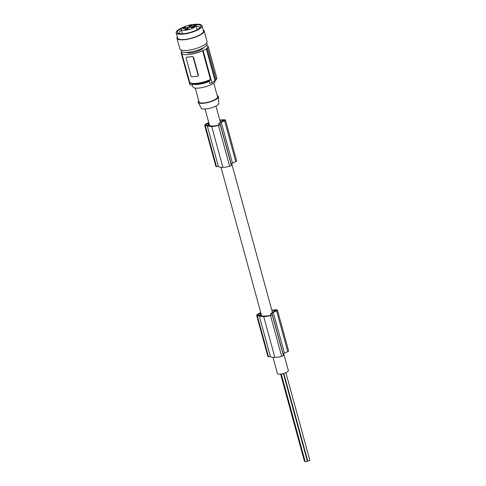 <?xml version="1.0" encoding="UTF-8"?>
<svg xmlns="http://www.w3.org/2000/svg" width="486" height="486" viewBox="0 0 486 486"><rect width="100%" height="100%" fill="white"/><g stroke="black" fill="none" stroke-linecap="round" stroke-linejoin="round"><path stroke-width="0.73" d="M272.998 357.362L277.427 373.564A5.656 1.561 -15.3 0 0 281.807 373.922A5.656 1.561 -15.3 0 0 287.755 371.577A5.656 1.561 -15.3 0 0 288.338 370.581L283.727 353.729M261.359 314.813L260.69 315.371A9.173 2.539 164.7 0 0 263.849 316.082A13.979 3.87 164.7 0 0 264.56 316.076A13.979 3.87 164.7 0 0 267.47 315.839A7.819 2.163 164.7 0 0 268.861 315.693A1.531 0.425 -15.3 0 0 270.86 314.764L270.696 313.634A5.656 1.561 -15.3 0 0 271.723 312.96A5.656 1.561 -15.3 0 0 272.288 312.255L275.447 310.882A1.531 0.425 164.7 0 0 276.145 310.299A1.531 0.425 164.7 0 0 276.078 310.214A1.531 0.425 164.7 0 0 275.465 310.135L275.647 310.791M209.363 124.744L208.694 125.303A9.173 2.539 164.7 0 0 211.853 126.014A13.979 3.87 164.7 0 0 212.564 126.008A13.979 3.87 164.7 0 0 215.468 125.771A7.819 2.163 164.7 0 0 216.865 125.625A1.531 0.425 -15.3 0 0 218.864 124.695L218.7 123.566A5.656 1.561 -15.3 0 0 219.721 122.891A5.656 1.561 -15.3 0 0 220.286 122.186L223.451 120.814A1.531 0.425 164.7 0 0 224.149 120.23A1.531 0.425 164.7 0 0 224.082 120.145A1.531 0.425 164.7 0 0 223.469 120.066L223.645 120.722M198.725 100.76A10.54 2.916 -15.3 0 0 198.191 102.352L201.253 108.165A9.113 2.521 -15.3 0 0 208.524 108.56A9.113 2.521 -15.3 0 0 217.85 104.83A9.113 2.521 -15.3 0 0 218.803 103.366L218.481 96.799A10.54 2.916 -15.3 0 0 217.212 95.699M198.191 102.352A10.54 2.916 -15.3 0 0 206.593 102.801A10.54 2.916 -15.3 0 0 217.376 98.488A10.54 2.916 -15.3 0 0 218.481 96.799M213.743 83.027L217.534 96.872A9.58 2.649 164.7 0 1 216.549 98.567A9.58 2.649 164.7 0 1 206.471 102.546A9.58 2.649 164.7 0 1 199.047 101.932L195.257 88.081M215.073 80.633L215.128 80.822A11.5 3.183 164.7 0 1 213.949 82.857A11.5 3.183 164.7 0 1 201.854 87.632A11.5 3.183 164.7 0 1 192.948 86.891L192.104 83.829M206.623 48.77L206.295 48.8L215.012 80.658A67.074 55.076 -129.8 0 0 215.322 80.548L216.161 79.85L207.467 48.071A14.373 3.979 164.7 0 1 207.072 48.418A14.373 3.979 164.7 0 1 206.623 48.77L215.322 80.548M192.468 85.159A67.074 55.076 50.2 0 1 189.941 84.953L181.163 52.871A13.991 3.87 -15.3 0 1 181.752 51.729M207.467 48.071L207.133 48.102A13.991 3.87 -15.3 0 0 208.202 46.456L207.656 46.51A13.414 3.712 -15.3 0 0 207.619 46.121A13.414 3.712 -15.3 0 0 206.672 45.186M206.295 48.8A13.991 3.87 164.7 0 1 203.154 50.653L211.932 82.742L215.012 80.658M203.154 50.653L202.607 50.708L210.481 79.485A13.414 3.712 164.7 0 1 197.273 83.27A13.414 3.712 164.7 0 1 189.613 81.982L181.74 53.205A13.414 3.712 164.7 0 1 181.709 52.816L181.163 52.871M210.481 79.485L210.086 80.39C201.666 84.722 188.586 84.941 189.613 81.982M211.932 82.742A67.074 55.076 -129.8 0 1 209.642 83.428L209.223 80.779M208.202 46.456L216.975 78.538L215.851 79.959M186.727 57.233A0.96 0.79 50.2 0 0 186.144 58.205L191.004 75.968A0.96 0.79 -129.8 0 0 192.073 76.776L197.523 76.223A0.96 0.79 50.2 0 0 198.106 75.251L193.246 57.488A0.96 0.79 -129.8 0 0 192.183 56.686L189.455 56.959A13.414 3.712 164.7 0 1 186.891 57.099L189.455 56.959A13.414 3.712 164.7 0 0 192.347 56.546L193.531 57.251L198.391 75.02L197.693 76.089M186.49 57.299L186.891 57.099M202.607 50.708A13.414 3.712 164.7 0 1 189.4 54.493A13.414 3.712 164.7 0 1 181.74 53.205M203.227 47.847A8.912 2.466 164.7 0 1 202.364 48.892A8.912 2.466 164.7 0 1 193.865 52.409A8.912 2.466 164.7 0 1 186.399 52.452M180.841 49.912L181.132 50.969A13.414 3.712 -15.3 0 0 181.734 51.716A13.414 3.712 -15.3 0 0 188.185 52.33A13.414 3.712 -15.3 0 0 201.265 48.813A13.414 3.712 -15.3 0 0 207.012 43.892L206.72 42.829M177.299 36.96A14.088 3.9 -15.3 0 0 176.965 38.285L179.881 48.94A14.088 3.9 -15.3 0 0 179.905 49.019A14.088 3.9 -15.3 0 0 190.937 49.815A14.088 3.9 -15.3 0 0 205.608 44.001A14.088 3.9 -15.3 0 0 207.054 41.504L204.138 30.849A14.088 3.9 -15.3 0 0 203.178 29.877M176.965 38.285A14.088 3.9 -15.3 0 0 176.989 38.364A14.088 3.9 -15.3 0 0 188.021 39.159A14.088 3.9 -15.3 0 0 202.692 33.34A14.088 3.9 -15.3 0 0 204.138 30.849M183.325 27.246A13.414 3.712 -15.3 0 0 177.53 30.399A13.414 3.712 -15.3 0 0 176.157 32.775L177.609 38.102A13.414 3.712 -15.3 0 0 187.748 39.014A13.414 3.712 -15.3 0 0 201.866 33.601A13.414 3.712 -15.3 0 0 202.115 33.4A13.414 3.712 -15.3 0 0 203.488 31.025L202.03 25.697A13.414 3.712 -15.3 0 0 193.045 24.586M176.157 32.775A13.414 3.712 -15.3 0 0 186.29 33.686A13.414 3.712 -15.3 0 0 200.408 28.273A13.414 3.712 -15.3 0 0 200.657 28.073A13.414 3.712 -15.3 0 0 202.03 25.697M181.746 28.352A12.199 3.378 -15.3 0 0 178.575 30.296A12.199 3.378 -15.3 0 0 179.34 33.649A12.199 3.378 -15.3 0 0 199.612 28.176A12.199 3.378 -15.3 0 0 199.74 28.073A12.199 3.378 -15.3 0 0 194.965 24.731M181.412 30.217A10.54 2.916 -15.3 0 0 180.251 31.037A10.54 2.916 -15.3 0 0 179.17 32.908A10.54 2.916 -15.3 0 0 180.227 33.765M199.035 28.619A10.54 2.916 -15.3 0 0 199.503 27.344A10.54 2.916 -15.3 0 0 196.204 26.171M195.147 24.786L194.376 25.053A1.343 0.371 -15.3 0 0 193.483 25.673A1.343 0.371 -15.3 0 0 193.543 25.746A1.343 0.371 -15.3 0 0 195.178 25.582L195.949 25.315A7.667 2.12 164.7 0 1 196.004 25.436A7.667 2.12 164.7 0 1 195.214 26.797A7.667 2.12 164.7 0 1 187.153 29.974A7.667 2.12 164.7 0 1 181.211 29.482A7.667 2.12 164.7 0 1 182.001 28.127A7.667 2.12 164.7 0 1 188.532 25.284A7.667 2.12 164.7 0 1 195.147 24.786L195.348 25.521M219.806 120.085A12.575 3.481 164.7 0 1 225.012 119.835A1.914 0.529 164.7 0 1 225.364 119.933A1.914 0.529 164.7 0 1 225.449 120.042A1.914 0.529 164.7 0 1 224.587 120.765L221.27 122.211L232.448 163.065L231.178 164.116L231.33 165.301A1.914 0.529 164.7 0 1 229.653 166.291A9.149 2.533 164.7 0 1 223.487 167.324A9.149 2.533 164.7 0 1 222.867 167.33A12.265 3.396 164.7 0 1 222.734 167.336A12.265 3.396 164.7 0 1 218.408 166.522L216.027 166.637A8.049 2.23 164.7 0 1 215.936 166.546A6.919 1.914 164.7 0 1 215.881 166.419L204.709 125.558A6.919 1.914 164.7 0 1 208.5 122.672A8.049 2.23 164.7 0 1 208.658 122.612L208.767 122.569M236.542 160.787A1.914 0.529 164.7 0 1 236.627 160.896A1.914 0.529 164.7 0 1 235.759 161.619L232.448 163.065M209.174 124.058L208.081 124.969L205.839 125.297A7.102 1.962 164.7 0 1 205.815 125.236A7.102 1.962 164.7 0 1 205.797 125.054A5.115 1.415 164.7 0 1 207.874 123.323A7.102 1.962 164.7 0 1 208.585 123.007L208.859 122.915M221.27 122.211L220 123.262L220.152 124.446A1.914 0.529 164.7 0 1 218.475 125.437A9.149 2.533 164.7 0 1 212.309 126.469A9.149 2.533 164.7 0 1 211.696 126.475A12.265 3.396 164.7 0 1 211.562 126.475A12.265 3.396 164.7 0 1 207.236 125.667L218.408 166.522M207.874 123.323L208.281 124.799M207.236 125.667L204.849 125.783A8.049 2.23 164.7 0 1 204.758 125.686L215.936 166.546M204.849 125.783L216.027 166.637M219.903 120.443A13.979 3.87 164.7 0 1 222.211 120.194L222.491 121.227M222.211 120.194A7.266 2.011 164.7 0 1 223.469 120.066M231.178 164.116L220 123.262M184.996 28.212A1.725 0.48 164.7 0 1 182.918 28.443A1.725 0.48 164.7 0 1 182.991 28.024A1.725 0.48 164.7 0 1 183.963 27.538A1.725 0.48 164.7 0 1 185.597 27.228A1.725 0.48 164.7 0 1 186.108 27.574A1.725 0.48 164.7 0 1 184.996 28.212M187.025 29.549A1.725 0.48 164.7 0 1 184.947 29.78A1.725 0.48 164.7 0 1 185.02 29.36A1.725 0.48 164.7 0 1 185.992 28.868A1.725 0.48 164.7 0 1 187.626 28.565A1.725 0.48 164.7 0 1 188.137 28.905A1.725 0.48 164.7 0 1 187.025 29.549M190.093 27.307A1.725 0.48 164.7 0 1 188.282 28.024A1.725 0.48 164.7 0 1 186.946 27.915A1.725 0.48 164.7 0 1 187.122 27.611A1.725 0.48 164.7 0 1 188.933 26.894A1.725 0.48 164.7 0 1 190.269 27.003A1.725 0.48 164.7 0 1 190.093 27.307M191.223 26.05A1.725 0.48 164.7 0 1 189.151 26.28A1.725 0.48 164.7 0 1 189.224 25.861A1.725 0.48 164.7 0 1 190.19 25.369A1.725 0.48 164.7 0 1 191.83 25.065A1.725 0.48 164.7 0 1 192.341 25.406A1.725 0.48 164.7 0 1 191.223 26.05M193.252 27.38A1.725 0.48 164.7 0 1 191.18 27.611A1.725 0.48 164.7 0 1 191.253 27.192A1.725 0.48 164.7 0 1 192.219 26.706A1.725 0.48 164.7 0 1 193.859 26.396A1.725 0.48 164.7 0 1 194.37 26.742A1.725 0.48 164.7 0 1 193.252 27.38M260.854 312.984L260.581 313.075A7.102 1.962 164.7 0 0 259.87 313.391A5.115 1.415 164.7 0 0 257.793 315.122A7.102 1.962 164.7 0 0 257.811 315.305A7.102 1.962 164.7 0 0 257.835 315.365L260.077 315.037L261.17 314.126M271.905 310.511A13.979 3.87 164.7 0 1 274.207 310.262A7.266 2.011 164.7 0 1 275.465 310.135M271.802 310.153A12.575 3.481 164.7 0 1 277.008 309.904A1.914 0.529 164.7 0 1 277.36 310.001A1.914 0.529 164.7 0 1 277.445 310.111A1.914 0.529 164.7 0 1 276.583 310.833L273.266 312.279L272.002 313.33L272.148 314.515A1.914 0.529 164.7 0 1 270.471 315.505A9.149 2.533 164.7 0 1 264.305 316.538A9.149 2.533 164.7 0 1 263.691 316.544A12.265 3.396 164.7 0 1 263.558 316.544A12.265 3.396 164.7 0 1 259.232 315.736L256.845 315.851A8.049 2.23 164.7 0 1 256.76 315.754A6.919 1.914 164.7 0 1 256.705 315.627A6.919 1.914 164.7 0 1 260.502 312.741A8.049 2.23 164.7 0 1 260.654 312.68L260.763 312.638M259.87 313.391L260.277 314.867M288.538 350.856A1.914 0.529 164.7 0 1 288.623 350.965A1.914 0.529 164.7 0 1 287.755 351.688L284.444 353.134L283.174 354.185L283.326 355.369A1.914 0.529 164.7 0 1 281.649 356.36A9.149 2.533 164.7 0 1 275.483 357.392A9.149 2.533 164.7 0 1 274.869 357.398A12.265 3.396 164.7 0 1 274.736 357.404A12.265 3.396 164.7 0 1 270.41 356.59L268.023 356.706A8.049 2.23 164.7 0 1 267.932 356.615A6.919 1.914 164.7 0 1 267.883 356.487L256.705 315.627M274.207 310.262L274.487 311.295M283.174 354.185L272.002 313.33M273.266 312.279L284.444 353.134M259.232 315.736L270.41 356.59M256.845 315.851L268.023 356.706M256.76 315.754L267.932 356.615M189.856 26.347A1.148 0.316 164.7 0 1 189.862 26.341A1.148 0.316 164.7 0 1 190.512 26.019A1.148 0.316 164.7 0 1 191.77 25.825M191.885 27.684A1.148 0.316 164.7 0 1 191.891 27.678A1.148 0.316 164.7 0 1 192.541 27.35A1.148 0.316 164.7 0 1 193.799 27.161M183.623 28.516A1.148 0.316 164.7 0 1 183.629 28.51A1.148 0.316 164.7 0 1 184.279 28.182A1.148 0.316 164.7 0 1 185.537 27.994M185.652 29.846A1.148 0.316 164.7 0 1 185.658 29.84A1.148 0.316 164.7 0 1 186.308 29.518A1.148 0.316 164.7 0 1 187.566 29.324M283.399 373.552L307.352 461.117A1.1 0.304 164.7 0 1 307.243 461.311A1.1 0.304 164.7 0 1 306.083 461.773A1.1 0.304 164.7 0 1 305.226 461.7L281.242 374.026M307.602 460.4A1.1 0.304 164.7 0 1 307.164 460.418M305.111 461.263A1.1 0.304 164.7 0 1 304.418 461.165L280.598 374.111M285.883 372.665L309.843 460.254A1.1 0.304 164.7 0 1 309.734 460.449A1.1 0.304 164.7 0 1 308.574 460.904A1.1 0.304 164.7 0 1 307.723 460.831L283.812 373.43M263.691 316.544L274.869 357.398M211.696 126.475L222.867 167.33M209.102 81.454A11.5 3.183 164.7 0 1 192.474 83.902M194.564 25.746L194.376 25.053M224.587 120.765L235.759 161.619M208.585 123.007L208.925 124.264M218.475 125.437L229.653 166.291M220.152 124.446L231.33 165.301M205.341 125.862L216.519 166.716M260.581 313.075L260.921 314.333M272.148 314.515L283.326 355.369M270.471 315.505L281.649 356.36M257.337 315.93L268.515 356.785M276.583 310.833L287.755 351.688M261.65 315.876L221.002 167.293M209.648 125.807L205.056 109.016M207.619 46.121L207.722 46.504M225.449 120.042L236.627 160.896M277.445 310.111L288.623 350.965M272.367 312.219L231.731 163.66M220.371 122.15L215.966 106.033M181.211 29.482L182.39 33.789M196.004 25.436L197.182 29.749"/></g></svg>

